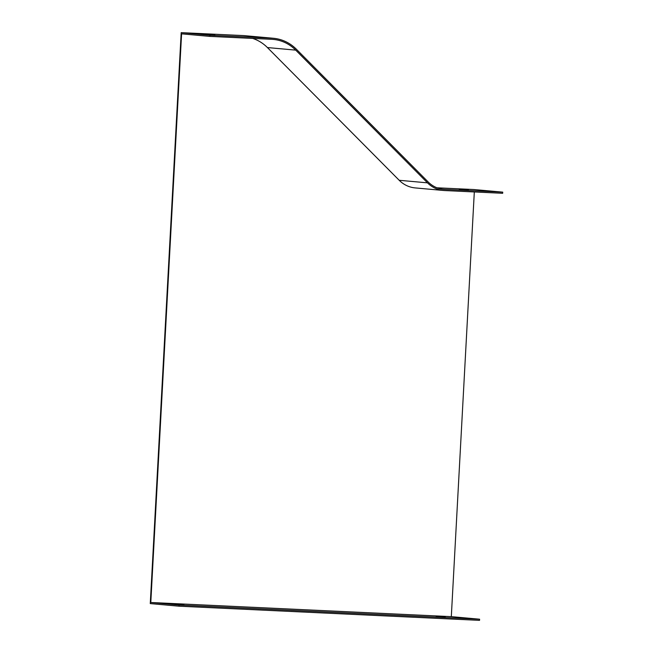 <?xml version="1.0" encoding="UTF-8"?>
<svg xmlns="http://www.w3.org/2000/svg" width="653" height="653" viewBox="0 0 653 653"><rect width="100%" height="100%" fill="white"/><g stroke="black" fill="none" stroke-linecap="round" stroke-linejoin="round"><path stroke-width="0.98" d="M183.95 604.449L174.808 604.017L183.942 604.662M150.794 602.49L179.085 605.053L479.604 619.207L451.313 616.644L150.794 602.49L181.591 33.834L209.882 36.397L209.94 35.254L181.191 32.65L243.12 35.564A42.886 39.237 -84.8 0 1 244.671 35.67L273.419 38.274A42.886 39.237 95.2 0 0 271.868 38.168L209.94 35.254M445.273 616.75L436.122 616.326L445.264 616.963M437.02 187.795L473.98 189.541L502.728 192.145L444.587 189.403A28.593 26.161 -84.8 0 1 443.55 189.329A28.593 26.161 -84.8 0 1 428.213 181.999L296.429 49.277A42.886 39.237 95.2 0 0 273.419 38.274M468.405 189.688L459.255 189.256L468.389 189.901M502.728 192.145L502.671 193.288L444.522 190.545A29.736 27.206 -84.8 0 1 443.452 190.472A29.736 27.206 -84.8 0 1 427.495 182.848L295.711 50.126A41.743 38.192 95.2 0 0 273.313 39.417A41.743 38.192 95.2 0 0 271.811 39.311L209.882 36.397M214.813 34.642L205.662 34.209L214.796 34.854M179.085 605.053L179.02 606.196L479.539 620.35L479.604 619.207M474.315 191.949L451.313 616.644M181.191 32.65L150.272 603.592L179.02 606.196M252.638 38.405A41.743 38.192 -84.8 0 1 267.42 47.563L399.203 180.285A29.736 27.206 95.2 0 0 415.161 187.909L443.452 190.472M444.587 189.403L442.53 189.215M271.868 38.168L243.12 35.564M295.711 50.126L267.42 47.563M427.495 182.848L399.203 180.285"/></g></svg>
